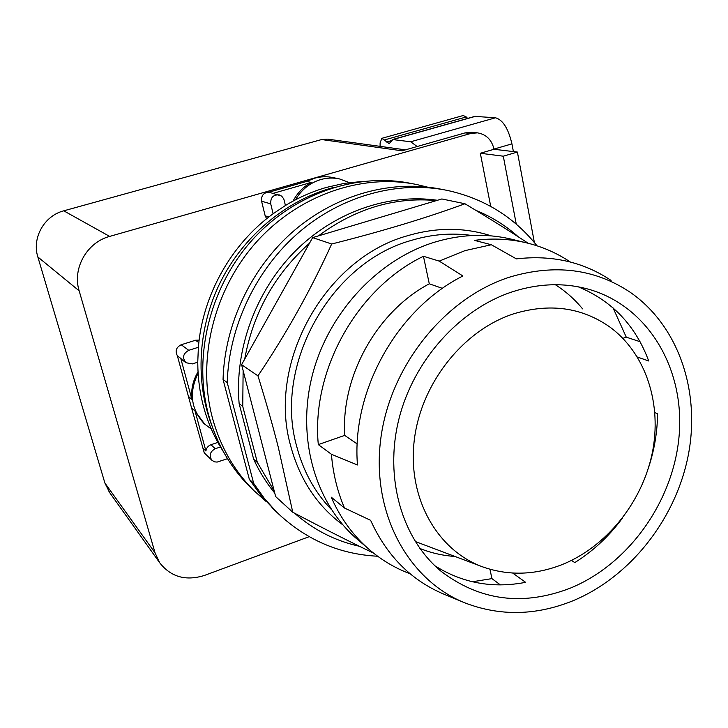 <?xml version="1.0" encoding="UTF-8"?>
<svg xmlns="http://www.w3.org/2000/svg" width="728" height="728" viewBox="0 0 728 728"><rect width="100%" height="100%" fill="white"/><g stroke="black" fill="none" stroke-linecap="round" stroke-linejoin="round"><path stroke-width="1.09" d="M562.262 564.546C535.053 575.229 508.453 575.985 482.455 566.803C437.428 550.304 407.744 498.644 414.114 441.55C420.293 384.484 462.535 330.594 513.304 313.932C549.54 302.903 581.736 307.271 609.873 327.045C646.227 353.69 662.316 404.55 652.161 453.553C641.896 502.575 606.451 546.692 562.262 564.546M512.721 291.682C539.776 283.101 565.729 282.482 590.581 289.817C649.267 307.571 684.72 369.76 679.16 435.271C673.7 500.864 629.11 564.036 570.397 588.106C522.922 606.406 479.798 600.782 441.031 571.243C402.056 538.938 384.156 478.433 398.862 419.283C413.586 360.16 459.841 308.89 512.721 291.682M578.287 286.832C612.084 300.846 635.562 325.562 648.712 360.979L637.428 357.048M582.591 308.872C574.756 299.363 565.683 291.309 555.364 284.721M654.9 412.658L657.539 413.731C657.393 431.668 654.472 449.367 648.785 466.848M622.303 518.29C608.999 536.299 593.165 551.06 574.811 562.589L571.471 560.433M611.083 280.426C583.437 261.925 551.87 254.745 516.389 258.886L491.336 244.744L474.465 240.367C493.293 237.938 511.456 238.957 528.938 243.452C543.925 247.365 557.73 253.553 570.342 262.016M512.685 573.054L525.634 582.327C492.82 588.652 462.599 583.146 434.953 565.82M419.883 548.484C431.149 552.971 442.87 555.637 455.046 556.483M442.469 288.379L429.293 283.802C377.068 311.393 341.077 375.803 344.681 435.399L357.248 443.989M410.192 573.8C394.403 567.913 380.08 559.231 367.221 547.756C351.952 534.015 339.949 517.135 331.204 497.133L344.49 508.017L370.625 520.329C386.695 555.801 411.247 580.471 444.271 594.321L463.536 602.329M462.899 275.985C397.215 308.781 351.333 390.9 357.466 464.974L331.422 454.272L318.309 444.599C311.093 370.461 357.084 288.215 423.441 256.283L439.23 261.115L462.899 275.985M572.872 600.809C535.872 615.724 499.736 616.361 464.464 602.711C408.08 579.916 371.389 513.076 380.662 439.657C389.708 366.293 444.79 297.752 509.882 277.05C554.609 263.8 594.53 268.741 629.638 291.892C678.551 325.334 700.636 391.391 688.288 455.191C675.784 519.037 630.33 576.976 572.872 600.809M622.904 338.338L626.262 337.164L640.03 341.696M613.094 307.926L626.262 337.164M439.23 261.115L464.992 250.632L491.336 244.744M429.293 283.802L423.441 256.283M318.309 444.599L344.681 435.399M500.364 584.893L491.937 578.614L472.345 581.763M491.937 578.614L489.953 569.269M344.49 508.017C337.346 491.336 332.996 473.418 331.422 454.272M360.041 541.614L355.209 537.473C314.469 501.028 296.378 436.327 312.567 374.283C328.783 312.285 378.114 259.523 434.589 242.178C461.716 234.034 488.006 233.197 513.467 239.685L525.434 242.597M373.564 553.125C350.45 542.087 323.523 528.455 292.765 512.23L278.287 447.238C272.827 425.734 266.057 401.938 257.958 375.848C286.295 333.715 310.865 289.771 331.668 244.007C382.009 231.331 426.444 217.909 464.955 203.749C489.134 218.273 510.21 231.44 528.182 243.261M436.381 200.6L318.454 235.872C355.501 208.49 394.804 196.733 436.381 200.6L441.851 198.962L464.955 203.749M318.454 235.872L312.649 237.61L331.668 244.007M312.649 237.61L241.596 364.673L257.958 375.848M241.596 364.673L275.657 496.587L292.765 512.23M475.939 210.374C491.664 216.78 505.778 225.598 518.281 236.818M244.699 359.122C253.126 312.913 274.747 274.256 309.555 243.143M242.752 406.415L257.348 462.453L253.653 459.213L239.13 403.594L242.752 406.415L243.125 370.588M274.219 491L257.348 462.453M359.423 546.273C335.217 540.913 313.577 529.875 294.503 513.149M239.13 403.594C234.425 349.677 255.574 291.4 294.731 251.651C334.025 212.021 388.588 193.184 437.428 200.282M274.756 493.102C266.384 482.91 259.35 471.617 253.653 459.213M227.227 382.591L253.681 483.383L249.34 479.343L223.05 379.461L227.227 382.591C228.883 326.381 256.101 269.269 299.026 232.268C342.105 195.423 398.189 180.435 447.329 190.408C484.138 198.526 514.032 216.989 537.027 245.809M377.641 556.238C338.902 554.217 305.178 539.448 276.458 511.93L264.337 498.407L253.681 483.383M223.05 379.461C224.652 323.787 251.597 267.249 294.121 230.621C336.809 194.158 392.41 179.334 441.177 189.225M276.904 512.366L261.543 496.259L249.34 479.343M417.162 146.519L410.701 141.778L392.801 139.576L389.225 143.634L381.854 138.32L380.107 142.879L380.08 146.355M467.604 118.418L466.284 116.962L463.245 115.525L381.854 138.32M513.395 151.579L511.939 143.862C508.308 128.51 502.82 119.82 495.495 117.781L474.865 116.38L392.246 139.603M349.394 182.61L339.639 178.961C333.36 177.587 327.054 177.787 320.729 179.561C309.928 182.846 301.492 189.599 295.441 199.836M405.46 149.85L327.818 139.157L321.612 139.548L63.764 210.829C44.217 215.761 31.741 237.965 37.856 256.984L104.887 483.028L109.81 492.81M309.163 536.691L204.468 575.429C185.786 581.253 170.852 577.013 159.66 562.717L155.082 552.916L79.152 290.809C72.145 268.568 86.86 242.351 109.664 236.409L470.752 133.461L477.486 132.86L471.744 132.305L465.056 132.887L402.056 150.814L321.612 139.548M534.398 242.57L517.399 152.061L503.294 156.192L516.27 224.16M477.486 132.86C486.24 134.334 491.755 139.803 494.048 149.276L517.399 152.061M198.089 373.337C188.77 392.465 190.854 409.309 204.359 423.86L211.293 429.029M204.75 424.224L195.04 411.002L191.555 407.908L188.416 396.396L191.892 399.381C190.873 389.717 192.911 380.544 198.007 371.853M293.047 201.11C297.361 192.929 303.421 186.705 311.238 182.446L306.697 181.409L314.578 178.224C320.83 176.467 327.072 176.276 333.288 177.632L338.666 178.76M490.718 206.388L480.325 153.262L503.294 156.192M480.325 153.262L494.048 149.276M204.286 452.898L191.555 407.908M202.348 447.602L205.906 451.014C206.37 447.984 208.053 445.891 210.956 444.735L217.845 442.397M195.04 411.002L205.906 451.014M182.146 359.787L180.772 358.413L191.892 399.381M180.772 358.413L177.368 355.774C174.929 350.942 176.212 347.265 181.217 344.744L195.513 340.249L199.144 340.094M188.416 396.396L177.368 355.774M266.648 218.719L265.165 215.816L261.579 201.192C261.125 195.586 263.582 192.583 268.941 192.183L306.697 181.409M268.941 192.183L281.645 196.078L283.802 198.999L285.44 205.487L273.118 213.75L270.725 203.876C270.434 197.488 273.319 194.503 279.37 194.913M311.238 182.446L273.173 193.329M227.518 458.695L217.144 462.08L214.514 461.843L211.884 460.251C208.836 455.519 209.964 451.679 215.242 448.73L220.457 446.956L223.46 451.797M192.41 363.9L185.922 362.726C182.064 357.712 183.01 353.581 188.752 350.323L198.389 347.274L197.752 362.189L192.41 363.9M265.902 501.31L254.045 490.736C234.261 470.998 220.402 446.774 212.467 418.063C196.824 359.869 213.577 290.399 255.801 242.724C298.116 195.086 361.707 173.237 416.762 184.539L427.027 187.014M197.752 362.189C197.971 393.457 205.542 421.712 220.457 446.956M273.118 213.75C231.204 244.144 202.548 295.304 198.389 347.274M361.943 181.481L344.071 183.411L326.281 187.451C312.094 191.546 298.48 197.561 285.44 205.487M254.045 490.736L249.786 486.704C230.148 467.121 216.398 443.106 208.508 414.642C192.966 356.975 209.537 288.188 251.369 240.986C293.284 193.839 356.311 172.218 410.956 183.42M333.861 187.378L330.257 188.37C284.675 201.611 243.289 236.482 220.484 281.982C197.88 327.573 194.995 381.454 211.857 425.598M331.431 509.573C314.66 492.174 303.03 470.898 296.533 445.754C273.701 364.564 330.785 262.544 411.193 240.44C431.75 234.243 452.024 232.605 472.035 235.517M491.264 235.89C464.51 227.236 436.6 227.181 407.544 235.736C325.389 258.185 267.058 362.408 290.499 445.29C299.554 479.224 317.026 505.769 342.943 524.934M384.621 139.885L466.284 116.962M386.404 142.06L391.045 140.75M392.801 139.576L475.484 116.325M410.701 141.778L495.495 117.781M494.012 149.076L511.939 143.862M155.082 552.916L104.887 483.028M79.152 290.809L37.856 256.984M109.664 236.409L63.764 210.829M470.752 133.461L465.056 132.887M210.956 444.735L215.242 448.73M181.217 344.744L188.752 350.323M261.579 201.192L270.725 203.876M265.165 215.816L268.823 216.999M195.513 340.249L198.853 342.588M482.455 566.803L415.188 541.477M590.581 289.817L587.287 288.88M367.221 547.756L355.209 537.473M276.458 511.93L271.954 507.662M203.703 423.268L204.359 423.86M159.66 562.717L108.927 491.582M204.067 452.689L211.884 460.251M181.863 359.559L185.922 362.726"/></g></svg>
